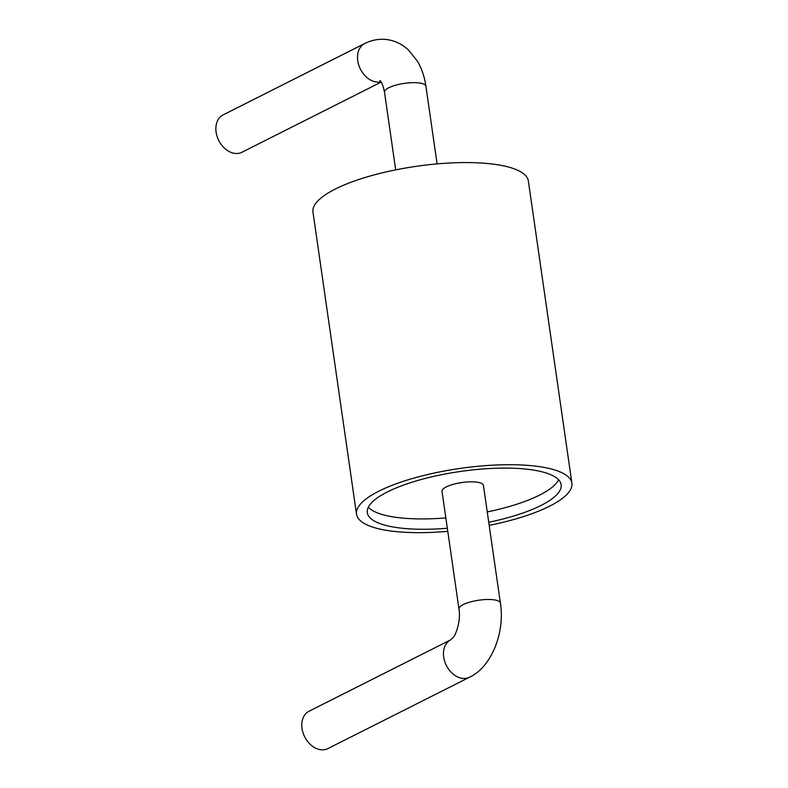 <?xml version="1.0" encoding="UTF-8"?>
<svg xmlns="http://www.w3.org/2000/svg" width="788" height="788" viewBox="0 0 788 788"><rect width="100%" height="100%" fill="white"/><g stroke="black" fill="none" stroke-linecap="round" stroke-linejoin="round"><path stroke-width="1.18" d="M489.19 525.369A108.803 30.545 171.8 0 0 549.6 506.182A108.803 30.545 171.8 0 0 571.901 483.172L528.364 181.023A108.803 30.545 171.8 0 0 416.31 166.317A108.803 30.545 171.8 0 0 312.974 212.061L356.511 514.209A108.803 30.545 171.8 0 0 447.771 531.339M571.901 483.172A108.803 30.545 171.8 0 0 459.857 468.456A108.803 30.545 171.8 0 0 356.511 514.209M488.747 522.277A97.929 27.491 171.8 0 0 541.06 505.433A97.929 27.491 171.8 0 0 561.135 484.719A97.929 27.491 171.8 0 0 460.291 471.48A97.929 27.491 171.8 0 0 367.287 512.653A97.929 27.491 171.8 0 0 447.328 528.246M487.26 511.944A97.929 27.491 171.8 0 0 539.573 495.1A97.929 27.491 171.8 0 0 558.623 479.803M368.301 507.236A97.929 27.491 171.8 0 0 445.841 517.913M442.009 491.338A20.921 5.871 -8.2 0 1 461.886 482.532A20.921 5.871 -8.2 0 1 483.428 485.369L500.39 603.047A20.921 5.871 171.8 0 0 478.838 600.21A20.921 5.871 171.8 0 0 458.971 609.016L442.009 491.338M380.998 81.814A20.921 15.405 63.3 0 1 357.752 60.755A20.921 15.405 63.3 0 1 364.755 43.507L223.102 114.89A20.921 15.405 63.3 0 0 216.099 132.138A20.921 15.405 63.3 0 0 241.936 152.261L381.185 82.09M469.53 677.217A20.921 15.405 63.3 0 1 446.353 665.456A20.921 15.405 63.3 0 1 450.697 639.846L309.034 711.229A20.921 15.405 63.3 0 0 304.7 736.849A20.921 15.405 63.3 0 0 327.867 748.6L469.53 677.217C491.17 667.269 505.187 632.981 500.39 603.047M437.104 163.894L425.914 86.217A20.921 5.871 171.8 0 0 411.484 82.72A20.921 5.871 171.8 0 0 388.779 87.763A20.921 5.871 171.8 0 0 384.495 92.186L395.684 169.863M379.944 80.563C379.255 80.691 381.806 79.322 384.495 92.186M364.755 43.507C371.434 40.198 378.24 38.829 385.184 39.4C391.439 39.912 397.339 41.971 402.895 45.566L408.145 49.634L417.492 61.267C421.738 68.546 424.545 76.86 425.914 86.217M450.697 639.846L453.051 637.502C455.641 635.542 461.108 620.688 458.971 609.016"/></g></svg>
